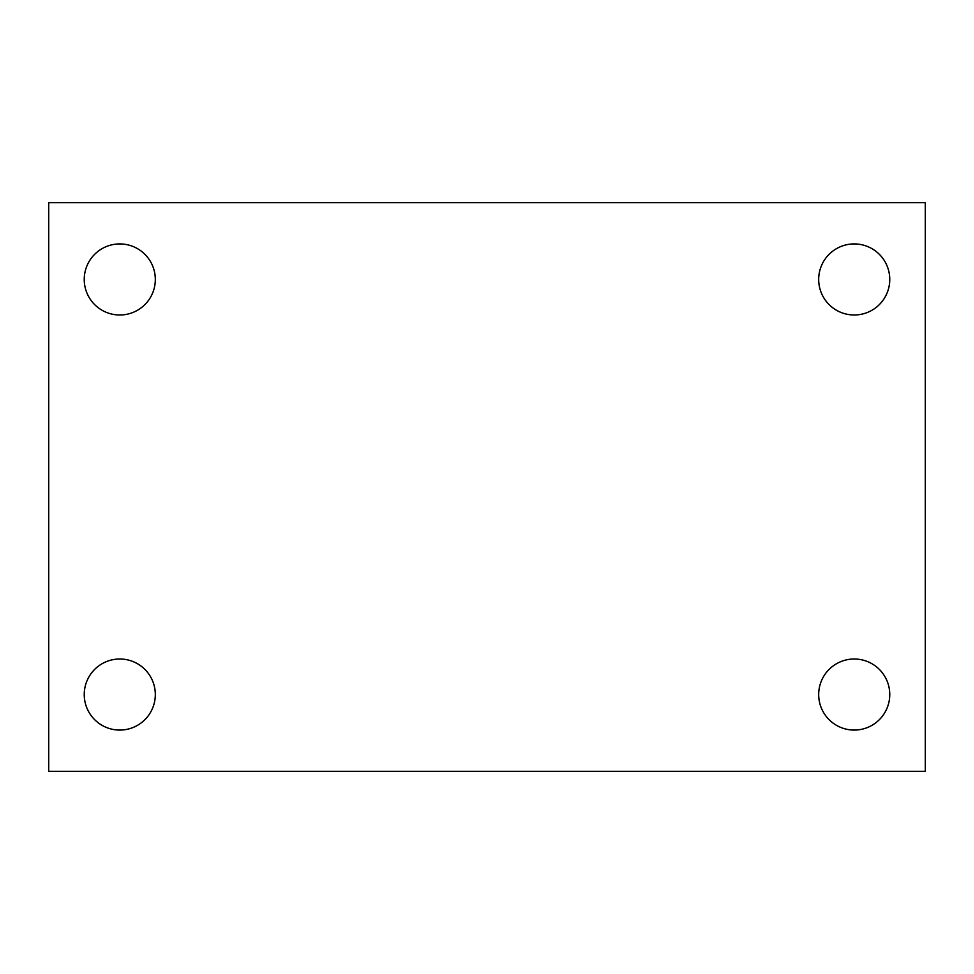 <?xml version="1.0" encoding="UTF-8"?>
<svg xmlns="http://www.w3.org/2000/svg" width="974" height="974" viewBox="0 0 974 974"><rect width="100%" height="100%" fill="white"/><g stroke="black" fill="none" stroke-linecap="round" stroke-linejoin="round"><path stroke-width="1.46" d="M48.7 771.298L48.7 202.702L925.3 202.702L925.3 771.298L48.7 771.298M119.778 730.074A35.539 35.539 0 0 0 155.316 694.535A35.539 35.539 0 0 0 119.778 659.008A35.539 35.539 0 0 0 84.239 694.535A35.539 35.539 0 0 0 119.778 730.074M854.222 730.074A35.539 35.539 0 0 0 889.761 694.535A35.539 35.539 0 0 0 854.222 659.008A35.539 35.539 0 0 0 818.684 694.535A35.539 35.539 0 0 0 854.222 730.074M854.222 314.992A35.539 35.539 0 0 0 889.761 279.465A35.539 35.539 0 0 0 854.222 243.926A35.539 35.539 0 0 0 818.684 279.465A35.539 35.539 0 0 0 854.222 314.992M119.778 314.992A35.539 35.539 0 0 0 155.316 279.465A35.539 35.539 0 0 0 119.778 243.926A35.539 35.539 0 0 0 84.239 279.465A35.539 35.539 0 0 0 119.778 314.992"/></g></svg>
